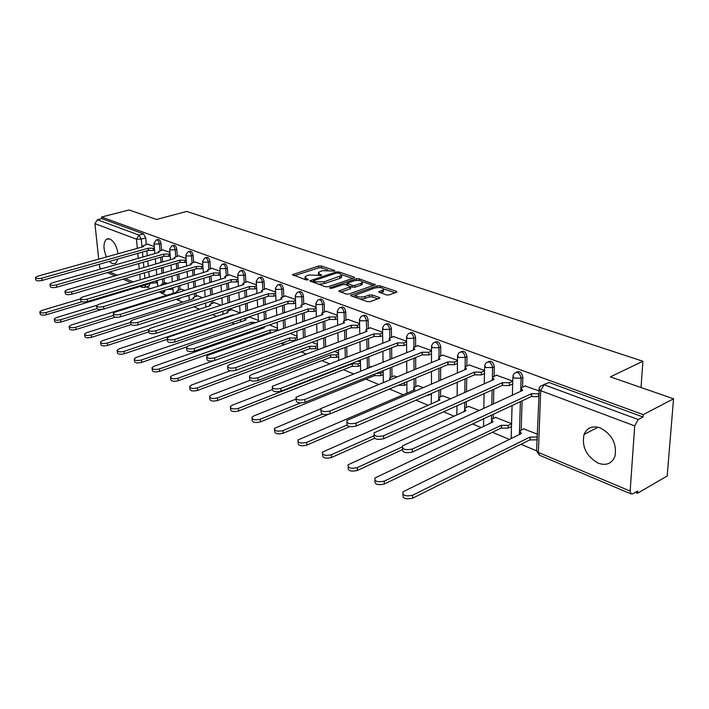 <?xml version="1.0" encoding="UTF-8"?>
<svg xmlns="http://www.w3.org/2000/svg" width="709" height="709" viewBox="0 0 709 709"><rect width="100%" height="100%" fill="white"/><g stroke="black" fill="none" stroke-linecap="round" stroke-linejoin="round"><path stroke-width="1.06" d="M334.524 271.122L334.621 270.501L321.301 266.008L318.66 266.043L292.418 274.667L306.031 279.887L307.936 279.869L308.069 279.222L306.341 278.61L305.021 276.82L306.962 275.686L309.115 274.986L321.337 275.455L321.452 274.826L319.715 274.223L318.376 272.442L322.373 270.661L334.524 271.122M118.048 253.725C116.772 246.183 114.007 241.255 109.762 238.951L106.492 239.217C103.16 242.85 103.151 248.77 106.456 256.968M109.372 261.417L112.288 263.606L115.744 263.323L117.978 258.989M600.257 427.908C592.476 425.444 587.07 427.616 584.056 434.431C581.619 446.732 586.334 456.312 598.21 463.172C606.381 465.973 611.982 463.624 615.013 456.144C616.927 443.728 612.009 434.316 600.257 427.908M386.281 294.926L389.126 294.9L396.358 292.321L396.863 292.019L396.366 291.337L379.98 285.816L377.197 285.842L350.654 295.21L351.106 295.866L367.404 301.644L370.284 301.617L379.749 298.108L379.271 297.425L372.225 294.979L369.38 295.006L364.975 296.557C359.374 297.576 356.423 297.018 356.131 294.873L374.733 288.014C380.29 287.021 383.214 287.579 383.516 289.697L378.748 291.842L386.281 294.926M101.609 217.025L129.1 209.97L156.503 219.471L186.715 211.433L642.903 361.253L610.343 376.878L673.55 398.795L643.214 414.632L101.609 217.025L101.777 218.611L97.417 219.728L139.026 235.104L141.259 239.11L141.986 247.033M354.021 277.999L354.571 277.68L354.119 277.086L338.849 271.928L336.163 271.964L309.815 280.808L325.404 286.755L328.17 286.728L354.021 277.999M359.055 278.752L375.345 284.726L348.846 294.031L346.027 294.067L338.805 291.036L350.556 286.72L345.655 284.557L342.899 284.593L331.856 288.333L329.605 287.925L356.326 278.779L359.055 278.752L359.091 280.418M673.55 398.795L667.187 476.005L637.515 493.26L635.37 492.365M146.426 286.87L150.503 288.59M161.209 293.083L166.597 295.352M176.754 299.615L182.754 302.14M193.938 306.837L199.442 309.151M212.487 314.636L216.706 316.409M231.719 322.719L234.564 323.916M251.686 331.112L253.042 331.679M281.411 343.599L284.176 344.769M301.103 351.877L306.35 354.083M321.904 360.624L329.419 363.779M343.484 369.69L353.463 373.882M365.906 379.111L378.535 384.42M389.489 389.028L403.12 394.753M415.988 400.16L428.059 405.238M443.666 411.796L454.044 416.156M472.611 423.964L481.127 427.536M492.365 432.26L509.39 439.42M520.964 444.277L536.616 450.853M643.214 414.632L643.045 416.989L638.189 419.533L634.706 425.896L630.15 491.08L631.152 493.969L632.915 493.783L637.675 491.027L637.515 493.26M101.777 218.611L143.484 233.89L145.708 237.887L146.302 244.463M146.878 250.826L147.321 255.727M147.8 260.947L148.27 266.15M148.757 271.574L149.244 276.927M149.847 283.538L145.487 285.036L144.893 287.331L144.308 287.526M100.146 269.19L99.26 264.271M98.711 259.131L94.935 223.627L97.417 219.728M169.912 252.369L162.804 249.887M167.572 283.387L165.622 282.785M186.086 258.439L178.624 255.834M184.774 290.406L181.309 289.183M202.801 264.714L194.957 261.967M202.597 297.674L197.51 295.795M220.074 271.201L211.831 268.303M221.057 305.198L214.242 302.619M237.949 277.901L229.273 274.862M240.121 312.97L231.533 309.673M256.445 284.85L247.326 281.641M258.439 320.441L249.408 316.967M275.597 292.037L266.008 288.66M295.449 299.49L285.355 295.928M316.028 307.219L305.402 303.461M383.534 290.823L383.56 291.567M337.387 315.23L326.193 311.269M359.56 323.561L347.773 319.378M382.603 332.211L370.178 327.788M371.684 366.615L370.931 366.553M406.558 341.197L393.46 336.536M396.845 376.869L393.92 375.938M431.489 350.556L417.663 345.637M423.087 387.575L417.823 385.687M457.456 360.305L442.868 355.103M450.49 398.742L442.682 395.835M484.522 370.47L469.11 364.958M479.124 410.422L468.56 406.39M512.758 381.061L496.468 375.238M511.561 423.645L495.52 417.397M539.186 390.987L525.023 385.971M537.582 434.254L523.641 428.874M516.312 372.172C519.662 370.718 521.842 372.447 522.834 377.356L522.533 387.105M522.099 400.869L521.186 430.071M488.067 361.741C491.257 360.34 493.34 362.024 494.315 366.81L494.111 376.284M493.827 389.259L493.508 403.811M493.278 414.313L493.189 418.496M460.983 351.753C464.023 350.388 466.017 352.036 466.974 356.698L466.859 365.915M466.708 378.189L466.54 391.643M466.416 401.578L466.336 407.4M435.007 342.163C437.896 340.843 439.81 342.456 440.75 347.002L440.723 355.98M440.679 367.617L440.626 380.086M440.59 389.507L440.564 396.756M410.05 332.964C412.815 331.67 414.65 333.248 415.58 337.688L415.616 346.444M415.669 357.504L415.722 369.088M415.758 378.039L415.802 386.547M386.077 324.128C388.709 322.861 390.482 324.403 391.395 328.746L391.501 337.289M391.634 347.818L391.767 358.612M391.873 367.129L391.988 376.727M363.008 315.638C365.525 314.388 367.235 315.895 368.139 320.149L368.299 328.489M368.503 338.539L368.707 348.598M368.866 356.733L369.079 367.289M340.737 307.449L340.852 307.405C343.253 306.27 344.893 307.759 345.753 311.871L345.974 320.025M346.24 329.623L346.497 339.035M346.71 346.816L346.985 356.99M319.28 299.561L319.52 299.482C321.815 298.454 323.384 299.934 324.208 303.895L324.474 311.871M324.793 321.062L325.094 329.871M325.351 337.324L325.679 346.834M298.604 291.957L298.959 291.842C301.157 290.929 302.646 292.383 303.434 296.22L303.753 304.019M304.117 312.837L304.453 321.097M304.746 328.249L305.109 337.147M278.664 284.637L279.124 284.486C281.225 283.662 282.652 285.107 283.405 288.811L283.768 296.451M284.167 304.914L284.539 312.669M284.867 319.546L285.257 327.886M259.423 277.565L259.973 277.387C261.984 276.652 263.358 278.079 264.085 281.668L264.484 289.157M264.918 297.284L265.308 304.586M265.662 311.198L266.079 319.023M240.847 270.732L241.477 270.537C243.409 269.872 244.72 271.281 245.42 274.764L245.863 282.102M246.324 289.928L246.732 296.805M247.113 303.177L247.547 310.542M222.901 264.138L223.61 263.925C225.453 263.331 226.712 264.723 227.394 268.099L227.864 275.296M228.36 282.838L228.777 289.316M229.175 295.467L229.627 302.397M230.053 308.823L230.133 310.143M205.548 257.766L206.319 257.535C208.091 256.995 209.306 258.368 209.97 261.656L210.467 268.72M210.981 275.996L211.415 282.111M211.831 288.049L212.292 294.581M212.735 300.776L212.895 303.053M188.771 251.598L189.604 251.358C191.306 250.871 192.476 252.227 193.114 255.426L193.637 262.357M194.177 269.376L194.612 275.163M195.046 280.897L195.516 287.065M195.968 293.047L196.207 296.202M172.535 245.624L173.413 245.376C175.052 244.942 176.178 246.28 176.798 249.391L177.356 256.197M177.906 262.986L178.349 268.454M178.801 274.011L179.271 279.833M179.74 285.612L180.059 289.573M156.813 239.846L157.735 239.589C159.312 239.208 160.402 240.519 161.005 243.55L161.581 250.242M162.148 256.809L162.591 261.984M163.052 267.364L163.531 272.868M164.009 278.46L164.408 283.157M642.903 361.253L641.033 387.522M154.252 246.484L147.481 244.135M150.946 276.616L150.414 276.581M324.492 359.631L325.068 359.41M303.461 351.07L305.154 350.37M284.034 342.89L285.63 341.791M266.017 334.692L266.69 333.558M179.262 299.03L180.511 297.913M163.708 292.516L164.391 292.303L165.011 290.149M643.045 416.989L548.917 382.488L544.033 384.739L638.189 419.533M148.624 286.206L149.253 286.011L149.865 283.715M277.405 328.178L269.438 324.926M297.053 336.181L290.291 333.425M317.41 344.485L311.96 342.261M338.53 353.1L334.497 351.451M360.447 362.033L357.948 361.014M383.206 371.312L382.373 370.975M318.412 273.461L318.35 275.101M305.065 277.857L305.03 279.532M327.983 270.049L321.363 267.807L318.731 267.842L294.315 275.739M313.396 281.34L311.703 281.898M352.728 278.442L341.658 274.684M338.282 273.054L336.403 273.08L313.378 280.799L315.514 281.854L324.261 281.748L341.543 275.535L340.143 273.683L338.282 273.054M318.27 284.229L324.323 283.609L324.261 281.748M341.118 275.934L341.596 277.379L339.788 278.433L324.323 283.609M362.441 281.73L373.51 285.488M340.648 292.161L350.042 288.935L350.592 288.235M345.159 284.442L347.233 283.733M360.854 283.334L362.317 282.474C361.998 280.463 359.135 279.94 353.738 280.906L347.224 283.263L352.116 285.408L354.89 285.381L360.854 283.334L360.899 285.204L362.361 284.344L362.334 283.378M360.899 285.204L354.934 287.251L350.556 286.728M383.525 290.557L383.542 291.585L380.591 292.977M356.148 295.919L356.051 297.62M360.057 299.038L365.011 298.471L364.975 296.557M377.959 298.879L372.26 296.885L369.424 296.911L365.011 298.471M355.971 295.139L352.488 296.353M395.046 292.79L383.666 288.935M157.451 282.731L151.487 283.139L151.274 282.297M150.68 276.501L146.311 277.99M80.587 298.879L41.964 310.409L39.855 311.721C40.271 313.023 42.372 313.289 46.156 312.501L81.987 301.742M154.651 281.278L157.265 280.631M151.345 283.086L46.439 314.707C42.655 315.496 40.546 315.23 40.129 313.919L39.908 312.182M147.773 244.056L143.032 245.784L143.732 246.546L37.63 276.209L35.477 277.441C35.884 278.664 38.011 278.903 41.849 278.15L148.208 248.247L153.197 248.23L153.383 250.383L148.394 250.392L42.132 280.409C38.295 281.163 36.177 280.924 35.769 279.692L35.539 277.875M154.562 250.047L153.383 250.383M154.376 247.902L153.197 248.23M148.208 248.247L148.394 250.392M165.888 282.705L162.671 283.68L161.218 284.557L161.528 285.231M96.903 305.242L56.365 317.588L54.265 318.908C54.673 320.282 56.817 320.565 60.699 319.75L96.929 308.645M172.969 289.068L166.961 289.547M101.883 309.399L60.974 321.992C57.092 322.808 54.947 322.524 54.54 321.142L54.327 319.413M181.584 289.104L176.913 290.982L177.667 291.904L71.255 325.014L69.163 326.344C69.562 327.788 71.76 328.09 75.739 327.248L113.493 315.425M189.002 295.618L185.271 296.415M115.266 317.18L76.005 329.517C72.026 330.359 69.837 330.057 69.438 328.604L69.234 326.893M163.097 249.807L158.346 251.571L159.073 252.377L52.12 282.891L49.984 284.132C50.383 285.417 52.546 285.674 56.481 284.903L163.699 254.132L168.777 254.114L168.955 256.295L163.885 256.303L56.764 287.189C52.829 287.969 50.667 287.712 50.259 286.418L50.038 284.61M170.213 255.931L168.955 256.295M170.027 253.76L168.777 254.114M163.699 254.132L163.885 256.303M178.916 255.745L174.166 257.527L174.919 258.386L67.107 289.804L64.98 291.053C65.379 292.409 67.585 292.684 71.627 291.886L179.696 260.203L184.863 260.194L185.04 262.401L179.873 262.41L71.893 294.208C67.86 295.015 65.653 294.731 65.255 293.375L65.042 291.576M186.37 262.011L185.04 262.401M186.192 259.804L184.863 260.194M179.696 260.203L179.873 262.41M197.784 295.706L193.105 297.62L193.894 298.595L86.658 332.689L84.584 334.028C84.974 335.552 87.207 335.88 91.301 335.011L130.678 322.409M131.014 324.633L91.558 337.316C87.473 338.184 85.24 337.856 84.85 336.323L84.655 334.63M214.517 302.53L209.837 304.471L210.67 305.508L102.601 340.648L100.554 341.986C100.926 343.59 103.213 343.945 107.413 343.041L148.473 329.605M148.722 331.883L107.662 345.38C103.461 346.284 101.183 345.93 100.802 344.317L100.625 342.642M233.261 315.337L233.226 314.805L234.032 315.071M231.808 309.585L227.137 311.543L227.997 312.651L119.121 348.881L117.091 350.219C117.446 351.912 119.786 352.293 124.102 351.363L233.226 314.805M167.244 339.31L124.341 353.738C120.034 354.677 117.694 354.287 117.34 352.586L117.171 350.946M195.25 261.878L190.499 263.686L191.288 264.599L82.616 296.956L80.516 298.214C80.897 299.641 83.157 299.942 87.296 299.109L196.216 266.469L201.48 266.469L201.648 268.711L196.384 268.711L87.561 301.476C83.423 302.3 81.163 301.999 80.782 300.572L80.578 298.781M203.058 268.286L201.648 268.711M202.898 266.043L201.48 266.469M196.216 266.469L196.384 268.711M212.133 268.215L207.374 270.049L208.207 271.024L98.684 304.365L96.601 305.632C96.965 307.13 99.278 307.458 103.532 306.598L213.303 272.956L218.664 272.956L218.815 275.234L213.462 275.234L103.789 308.991C99.535 309.86 97.222 309.532 96.858 308.016L96.663 306.253M220.322 274.764L218.815 275.234M220.162 272.495L218.664 272.956M213.303 272.956L213.462 275.234M229.583 274.764L224.824 276.625L225.692 277.662L115.328 312.04L113.272 313.307C113.617 314.902 115.984 315.248 120.353 314.362L230.966 279.665L236.434 279.665L236.576 281.978L231.116 281.969L120.601 316.79C116.232 317.685 113.865 317.331 113.52 315.735L113.343 313.99M238.171 281.473L236.576 281.978M238.029 279.16L236.434 279.665M230.966 279.665L231.116 281.969M251.438 324.066L251.332 322.267L255.834 322.56M249.692 316.879L245.03 318.864L245.926 320.043L136.243 357.416L134.24 358.754C134.577 360.544 136.961 360.961 141.41 359.995L251.332 322.267M186.564 346.923L141.64 362.405C137.2 363.371 134.807 362.955 134.48 361.156L134.32 359.552M247.636 281.544L242.886 283.432L243.79 284.531L132.592 320.007L130.562 321.266C130.89 322.95 133.301 323.331 137.812 322.409L249.249 286.604L254.823 286.604L254.956 288.953L249.382 288.944L138.042 324.882C133.54 325.803 131.13 325.422 130.802 323.738L130.633 322.019M256.649 288.403L254.956 288.953M256.516 286.064L254.823 286.604M249.249 286.604L249.382 288.944M271.627 332.707L270.2 332.317L270.076 329.995L275.695 330.022L277.467 329.401M263.5 326.991L264.484 327.682L153.995 366.269L152.027 367.608C152.338 369.495 154.784 369.947 159.365 368.946L270.076 329.995M270.2 332.317L159.578 371.392C155.005 372.393 152.568 371.941 152.258 370.045L152.107 368.476M266.318 288.554L261.577 290.468L262.525 291.638L150.512 328.267L148.509 329.525C148.81 331.307 151.283 331.715 155.927 330.766L268.179 293.783L273.86 293.801L273.984 296.176L268.303 296.167L156.148 333.274C151.513 334.231 149.041 333.815 148.739 332.034L148.58 330.35M275.774 295.582L273.984 296.176M275.659 293.198L273.86 293.801M268.179 293.783L268.303 296.167M297.204 339.708L295.325 340.391L289.786 340.426L289.485 337.989L295.219 338.033L297.098 337.351M212.992 360.934L172.429 375.46L170.497 376.78C170.772 378.783 173.271 379.271 177.994 378.243L289.485 337.989M289.6 340.347L178.207 380.724C173.492 381.761 170.984 381.274 170.709 379.262L170.577 377.746M285.674 295.821L280.941 297.753L281.934 299.003L169.114 336.846L167.147 338.096C167.413 339.983 169.947 340.426 174.733 339.443L287.792 301.228L293.588 301.245L293.694 303.665L287.907 303.647L174.946 341.995C170.16 342.988 167.634 342.536 167.359 340.639L167.218 338.999M295.6 303.018L293.694 303.665M295.502 300.598L293.588 301.245M287.792 301.228L287.907 303.647M317.543 347.977L315.54 348.722L309.895 348.757L309.603 346.284L315.452 346.329L317.455 345.584M230.265 370.78L191.572 385.005L189.675 386.316C189.923 388.435 192.485 388.966 197.359 387.894L309.603 346.284M309.7 348.677L197.554 390.42C192.68 391.492 190.127 390.969 189.879 388.833L189.764 387.371M305.721 303.346L301.015 305.304L302.052 306.642L188.443 345.762L186.511 347.002C186.751 348.996 189.338 349.484 194.284 348.456L308.123 308.947L314.043 308.973L314.131 311.428L308.22 311.402L194.488 351.052C189.551 352.081 186.954 351.593 186.724 349.581L186.591 347.986M316.161 310.719L314.131 311.428M316.072 308.264L314.043 308.973M308.123 308.947L308.22 311.402M338.627 356.547L336.509 357.363L330.748 357.398L330.465 354.881L336.429 354.934L338.556 354.119M250.153 380.308L211.468 394.931L209.616 396.216C209.82 398.467 212.443 399.034 217.486 397.926L330.465 354.881M330.545 357.309L217.672 400.496C212.629 401.613 210.015 401.037 209.802 398.777L209.704 397.377M360.518 365.436L358.258 366.331L352.391 366.358L352.107 363.797L358.205 363.859L360.464 362.973M272.159 389.702L232.162 405.247L230.363 406.505C230.522 408.898 233.208 409.518 238.428 408.366L352.107 363.797M352.178 366.269L238.596 410.981C233.385 412.133 230.7 411.512 230.54 409.111L230.452 407.781M383.259 374.662L380.857 375.646L374.857 375.664L374.609 374.113M371.232 366.429L366.624 368.636M296.114 399.016L253.707 415.988L251.961 417.22C252.067 419.755 254.823 420.437 260.23 419.241L300.501 402.978M376.098 373.51L380.813 373.129L383.214 372.154M374.636 375.575L260.38 421.899C254.983 423.096 252.227 422.413 252.12 419.861L252.049 418.62M394.231 375.805L389.72 377.941L390.367 379.545M320.716 408.801L274.472 428.369C274.525 431.072 277.352 431.808 282.953 430.576L322.515 414.1M406.886 384.243L404.325 385.315L398.254 385.359M328.152 414.437L283.086 433.27C277.485 434.511 274.667 433.775 274.613 431.063L274.56 429.92M418.133 385.554L413.657 387.708L414.969 389.711L297.957 439.988C297.931 442.868 300.829 443.666 306.66 442.389L346.807 425.125M431.462 394.195L425.746 395.932M349.75 426.588L306.775 445.137C300.953 446.422 298.055 445.615 298.081 442.726L298.028 441.698M443.001 395.693L438.579 397.855L439.952 400.009L322.471 452.112C322.365 455.178 325.342 456.047 331.395 454.726L374.077 435.76M374.512 438.33L331.493 457.527C325.44 458.847 322.462 457.97 322.568 454.903L322.533 453.99M438.419 400.674L438.57 399.158M326.521 311.154L321.824 313.13L322.923 314.566L208.543 355.032L206.656 356.255C206.86 358.373 209.51 358.896 214.623 357.841L329.224 316.958L335.26 316.985L335.339 319.475L329.304 319.449L214.818 360.473C209.704 361.546 207.055 361.005 206.851 358.878L206.744 357.345M337.493 318.704L335.339 319.475M337.413 316.205L335.26 316.985M329.224 316.958L329.304 319.449M348.101 319.254L343.431 321.248L344.574 322.781L229.468 364.683L227.633 365.871C227.784 368.131 230.505 368.707 235.796 367.599L351.123 325.263L357.292 325.298L357.354 327.833L351.185 327.797L235.973 370.284C230.682 371.392 227.961 370.807 227.811 368.547L227.713 367.076M359.64 326.991L357.354 327.833M359.587 324.456L357.292 325.298M351.123 325.263L351.185 327.797M370.506 327.664L365.871 329.685L367.076 331.325L251.252 374.733L249.479 375.894C249.577 378.287 252.369 378.916 257.854 377.773L373.873 333.904L380.175 333.939L380.219 336.518L373.918 336.483L258.014 380.503C252.528 381.646 249.745 381.017 249.639 378.615L249.559 377.215M382.656 335.587L380.219 336.518M382.612 333.017L380.175 333.939M373.873 333.904L373.918 336.483M393.796 336.412L389.197 338.441L390.455 340.196L272.265 386.334C272.3 388.878 275.163 389.56 280.853 388.381L397.527 342.881L403.97 342.926L403.997 345.549L397.554 345.505L280.994 391.164C275.305 392.343 272.442 391.66 272.407 389.099L272.336 387.796M406.585 344.53L403.997 345.549M406.567 341.915L403.97 342.926M397.527 342.881L397.554 345.505M418.009 345.496L413.453 347.552L414.783 349.431L296.034 397.217C295.999 399.929 298.941 400.674 304.852 399.451L422.139 352.222L428.732 352.276L428.732 354.943L422.147 354.89L304.976 402.278C299.065 403.51 296.132 402.756 296.167 400.036L296.105 398.83M431.489 353.826L428.732 354.943M431.489 351.159L428.732 352.276M422.139 352.222L422.147 354.89M443.214 354.961L438.703 357.026L440.103 359.038L320.876 408.579C320.76 411.468 323.783 412.284 329.933 411.016L447.769 361.953L454.513 362.015L454.496 364.727L447.751 364.656L330.031 413.896C323.88 415.164 320.867 414.348 320.973 411.45L320.938 410.351M457.429 363.487L454.496 364.727M457.456 360.784L454.513 362.015M447.769 361.953L447.751 364.656M468.879 406.248L464.519 408.428L465.964 410.724L348.084 464.776C347.889 468.037 350.946 468.986 357.256 467.621L401.95 447.051M402.003 449.825L357.327 470.466C351.026 471.831 347.968 470.882 348.163 467.612L348.137 466.832M464.227 411.521L464.501 409.829M469.464 364.816L465.015 366.89L466.487 369.052L346.843 420.455C346.639 423.53 349.741 424.416 356.148 423.113L474.481 372.083L481.384 372.154L481.34 374.919L474.436 374.848L356.219 426.047C349.821 427.359 346.719 426.463 346.923 423.37L346.896 422.396M484.469 373.554L481.34 374.919M464.882 369.735L464.998 368.21M484.513 370.798L481.384 372.154M474.481 372.083L474.436 374.848M511.481 426.543L508.193 428.121L501.493 428.13L501.29 425.285L508.264 425.391L511.561 423.814M495.857 417.247L491.55 419.436L493.074 421.899L374.875 478.008C374.582 481.482 377.72 482.51 384.296 481.101L501.29 425.285M501.228 428.014L384.34 483.999C377.773 485.417 374.636 484.38 374.928 480.888L374.91 480.268M491.151 422.803L491.523 420.942M496.832 375.088L492.445 377.179L493.996 379.492L374.024 432.862C373.723 436.15 376.913 437.116 383.596 435.769L502.335 382.665L509.416 382.745L509.337 385.554L502.264 385.466L383.64 438.756C376.966 440.112 373.776 439.146 374.077 435.84L374.06 435.007M512.669 384.048L509.337 385.554M492.117 380.325L492.418 378.597M512.749 381.238L509.416 382.745M502.335 382.665L502.264 385.466M537.378 439.784L530.119 439.979L529.933 437.09L537.484 437.01M523.978 428.706L519.75 430.912L521.354 433.553L402.925 491.842C402.517 495.547 405.752 496.672 412.62 495.228L529.933 437.09M529.836 439.864L412.629 498.179C405.77 499.632 402.544 498.498 402.951 494.785L402.942 494.333M519.28 434.573L519.697 432.534M525.387 385.802L521.08 387.903L522.719 390.393L402.499 445.864C402.092 449.373 405.371 450.428 412.346 449.027L531.422 393.699L538.68 393.787L538.574 396.65L531.325 396.561L412.363 452.076C405.397 453.476 402.118 452.413 402.526 448.894L402.526 448.212M520.61 391.359L521.026 389.445M531.422 393.699L531.325 396.561M334.639 271.086L334.621 270.501M308.087 279.807L308.069 279.222M321.469 275.411L321.452 274.826M634.706 425.896L540.701 390.677L538.379 452.457L630.15 491.08M145.708 237.887L141.259 239.11L136.456 239.19L94.935 223.627M142.456 252.076L142.908 256.986M143.386 262.215L143.865 267.435M144.37 272.868L144.875 278.415M145.469 284.85L143.785 285.364M140.258 279.789L139.735 274.232M139.23 268.791L138.742 263.553M138.246 258.315L137.785 253.397M137.316 248.345L136.456 239.19L139.026 235.104L143.484 233.89M99.632 267.78L101.83 268.711M109.567 271.964L117.242 275.189M125.147 278.522L133.177 281.898M522.834 377.356L521.115 378.127L520.805 388.248M520.778 389.073L520.716 391.084M520.388 401.666L519.475 431.276M519.449 432.153L519.396 434.032M494.315 366.81L492.587 367.554L492.383 377.241M492.356 378.535L492.33 380.024M492.117 390.03L491.807 404.591M491.585 415.111L491.488 419.506M491.461 420.871L491.434 422.209M466.974 356.698L465.255 357.416L465.148 366.775M464.998 378.934L464.838 392.396M464.714 402.34L464.643 408.295M440.75 347.002L439.039 347.694L439.013 356.76M438.968 368.334L438.933 380.813M438.898 390.234L438.88 397.581M415.58 337.688L413.87 338.361L413.914 347.171M413.967 358.196L414.029 369.788M414.074 378.748L414.118 387.309M391.395 328.746L389.693 329.393L389.799 337.98M389.941 348.482L390.083 359.277M390.189 367.811L390.313 377.454M368.139 320.149L366.438 320.769L366.615 329.144M366.819 339.177L367.032 349.253M367.191 357.389L367.413 367.98M345.753 311.871L344.069 312.474L344.299 320.645M344.565 330.243L344.822 339.655M345.044 347.445L345.327 357.637M324.208 303.895L322.524 304.48L322.799 312.474M323.127 321.664L323.428 330.483M323.694 337.936L324.022 347.454M303.434 296.22L301.768 296.787L302.087 304.595M302.459 313.413L302.796 321.682M303.097 328.843L303.47 337.75M283.405 288.811L281.748 289.361L282.111 297.009M282.519 305.473L282.891 313.236M283.219 320.122L283.618 328.471M264.085 281.668L262.427 282.2L262.835 289.689M263.278 297.824L263.668 305.136M264.032 311.747L264.457 319.591M245.42 274.764L243.781 275.278L244.224 282.625M244.694 290.46L245.11 297.337M245.491 303.718L245.934 311.083M227.394 268.099L225.763 268.596L226.242 275.801M226.738 283.352L227.164 289.839M227.562 295.99L228.023 302.92M228.44 309.354L228.528 310.675M209.97 261.656L208.349 262.144L208.854 269.207M209.368 276.492L209.811 282.607M210.227 288.554L210.697 295.086M211.14 301.29L211.3 303.576M193.114 255.426L191.501 255.896L192.033 262.835M192.573 269.863L193.016 275.641M193.451 281.393L193.929 287.562M194.381 293.544L194.629 296.708M176.798 249.391L175.203 249.852L175.761 256.658M176.311 263.456L176.763 268.924M177.215 274.489L177.684 280.312M178.163 286.099L178.482 290.061M161.005 243.55L159.419 243.993L160.004 250.685M160.571 257.261L161.014 262.436M161.484 267.825L161.953 273.337M162.441 278.929L162.848 283.627M156.148 240.032C157.717 239.642 158.807 240.963 159.419 243.993L154.544 244.064L153.977 243.338L156.148 240.032M163.451 290.628L162.831 292.79L162.201 293.003M171.817 245.828C173.448 245.403 174.574 246.741 175.203 249.852L170.24 249.922L169.646 249.143L171.817 245.828M178.943 298.409L177.755 299.526M187.991 251.819C189.693 251.341 190.863 252.696 191.501 255.896L186.458 255.967L185.829 255.143L187.991 251.819M204.706 258.014C206.47 257.482 207.684 258.856 208.349 262.144L203.208 262.206L202.552 261.329L204.706 258.014M221.979 264.422C223.822 263.819 225.081 265.219 225.763 268.596L220.526 268.667L219.843 267.727L221.979 264.422M239.837 271.051C241.76 270.386 243.081 271.795 243.781 275.278L238.446 275.349L237.728 274.348L239.837 271.051M258.324 277.91C260.336 277.175 261.701 278.602 262.427 282.2L256.995 282.262L256.241 281.198L258.324 277.91M265.069 334.125L264.404 335.268M277.458 285.027C279.559 284.203 280.986 285.647 281.748 289.361L276.209 289.423L275.411 288.279L277.458 285.027M283.999 342.376L282.545 343.493M297.293 292.4C299.482 291.488 300.971 292.95 301.768 296.787L296.114 296.841L295.281 295.626L297.293 292.4M303.523 350.982L302.194 351.735M317.845 300.058C320.14 299.038 321.7 300.51 322.524 304.48L316.763 304.542L315.886 303.23L317.845 300.058M323.428 360.039L322.843 360.261M339.168 308.007C341.57 306.864 343.2 308.353 344.069 312.474L338.184 312.527L337.262 311.127L339.168 308.007M361.298 316.267C363.814 315 365.525 316.498 366.438 320.769L360.438 320.822L359.463 319.325L361.298 316.267M384.296 324.855C386.928 323.446 388.727 324.952 389.693 329.393L383.551 329.437L382.532 327.833L384.296 324.855M408.198 333.806C410.954 332.22 412.842 333.744 413.87 338.361L407.604 338.406L406.523 336.678L408.198 333.806M433.075 343.129C435.955 341.357 437.94 342.881 439.039 347.694L432.632 347.738L431.497 345.886L433.075 343.129M458.971 352.843C461.984 350.875 464.085 352.4 465.255 357.416L458.696 357.451L457.5 355.466L458.971 352.843M485.957 362.99C489.113 360.792 491.328 362.317 492.587 367.554L485.878 367.581L484.619 365.445L485.957 362.99M514.114 373.599C517.41 371.144 519.741 372.65 521.115 378.127L514.238 378.154L512.899 375.867L514.114 373.599M406.869 381.761L406.913 393.141M431.462 393.46L431.196 403.855M457.03 405.787L456.773 414.916M483.627 418.824L483.591 426.375M512.075 405.548L511.207 436.239L511.685 438.295M540.364 386.139L544.033 384.739L540.701 390.677L538.867 389.108L540.364 386.139M536.846 451.358L539.514 455.24L538.379 452.457L536.598 450.747L539.23 389.799M631.152 493.969L539.744 455.338M141.056 286.188L142.465 287.446M319.768 275.562L319.715 274.223M306.394 279.975L306.341 278.61M293.074 275.296L293.03 274.303M318.731 267.842L318.66 266.043M321.363 267.807L321.301 266.008M310.462 281.464L310.427 280.454M336.199 273.142L336.163 271.964M338.884 273.257L338.849 271.928M354.137 277.955L354.119 277.086M313.724 282.616L313.67 281.198M315.567 283.272L315.514 281.854M339.788 278.433L339.735 276.59M374.884 285.009L374.866 284.087M339.407 291.718L339.381 290.69M350.042 288.935L349.998 287.056M330.039 288.395L330.022 287.686M356.361 280.401L356.326 278.779M347.702 285.266L347.667 283.875M352.16 287.287L352.116 285.408M354.934 287.251L354.89 285.381M379.297 292.525L379.28 291.523M382.133 292.427L382.107 290.53M369.424 296.911L369.38 295.006M372.26 296.885L372.225 294.979M379.28 298.409L379.271 297.425M351.247 295.919L351.221 294.873M377.223 287.508L377.197 285.842M380.015 287.499L379.98 285.816M396.375 292.312L396.366 291.337M151.487 283.139L151.407 282.253M156.281 283.086L156.095 280.986M46.439 314.707L46.156 312.501M148.349 248.301L148.544 250.454M41.849 278.15L42.132 280.409M171.738 289.458L171.622 288.111M60.974 321.992L60.699 319.75M76.005 329.517L75.739 327.248M163.85 254.185L164.036 256.366M56.481 284.903L56.764 287.189M179.847 260.256L180.024 262.472M71.627 291.886L71.893 294.208M91.558 337.316L91.301 335.011M107.662 345.38L107.413 343.041M124.341 353.738L124.102 351.363M196.375 266.531L196.544 268.773M87.296 299.109L87.561 301.476M213.462 273.018L213.622 275.296M103.532 306.598L103.789 308.991M231.143 279.727L231.285 282.031M120.353 314.362L120.601 316.79M251.606 324.013L251.509 322.338M141.64 362.405L141.41 359.995M249.426 286.666L249.568 289.015M137.812 322.409L138.042 324.882M270.386 332.388L270.262 330.066M275.757 331.254L275.695 330.022M159.578 371.392L159.365 368.946M268.365 293.854L268.489 296.238M155.927 330.766L156.148 333.274M289.786 340.426L289.68 338.069M295.325 340.391L295.219 338.033M178.207 380.724L177.994 378.243M287.987 301.298L288.093 303.718M174.733 339.443L174.946 341.995M309.895 348.757L309.798 346.364M315.54 348.722L315.452 346.329M197.554 390.42L197.359 387.894M308.326 309.027L308.424 311.481M194.284 348.456L194.488 351.052M330.748 357.398L330.669 354.961M336.509 357.363L336.429 354.934M217.672 400.496L217.486 397.926M352.391 366.358L352.32 363.885M358.258 366.331L358.205 363.859M238.596 410.981L238.428 408.366M374.857 375.664L374.822 374.024M380.857 375.646L380.813 373.129M260.38 421.899L260.23 419.241M404.325 385.315L404.307 382.833M283.086 433.27L282.953 430.576M428.741 395.374L428.741 394.638M306.775 445.137L306.66 442.389M331.493 457.527L331.395 454.726M329.428 317.029L329.508 319.529M214.623 357.841L214.818 360.473M351.336 325.351L351.398 327.886M235.796 367.599L235.973 370.284M374.095 333.983L374.139 336.562M257.854 377.773L258.014 380.503M397.758 342.97L397.784 345.593M280.853 388.381L280.994 391.164M422.378 352.311L422.387 354.979M304.852 399.451L304.976 402.278M448.017 362.042L447.999 364.754M329.933 411.016L330.031 413.896M357.327 470.466L357.256 467.621M474.738 372.19L474.693 374.946M356.148 423.113L356.219 426.047M501.493 428.13L501.564 425.4M508.193 428.121L508.264 425.391M384.34 483.999L384.296 481.101M502.61 382.763L502.539 385.572M383.596 435.769L383.64 438.756M530.119 439.979L530.208 437.205M536.979 439.988L537.076 437.205M412.629 498.179L412.62 495.228M531.706 393.814L531.608 396.668M412.346 449.027L412.363 452.076M108.539 238.667L106.492 239.217M598.068 427.226L584.056 434.431M164.391 292.303L162.831 292.79L158.949 292.011M157.77 286.374L157.247 280.498M156.751 274.879L156.272 269.358M155.794 263.961L155.333 258.767M154.872 253.574L154.004 243.728M179.997 298.799L175.77 299.411M266.167 334.559L261.408 335.419M285.222 342.456L280.835 343.528M304.967 350.627L301.165 351.859M173.324 293.251L172.863 287.73M172.376 281.925L171.888 276.085M171.427 270.51L170.966 265.033M170.523 259.671L169.681 249.559M189.347 300.04L188.966 295.254M188.497 289.245L188.018 283.059M187.566 277.308L187.114 271.503M186.68 265.972L185.864 255.594M205.894 307.059L205.601 303.08M205.149 296.858L204.671 290.3M204.236 284.344L203.784 278.212M203.368 272.495L202.588 261.816M222.989 314.317L222.786 311.224M222.351 304.781L221.882 297.824M221.465 291.656L221.022 285.151M220.623 279.24L219.879 268.259M240.67 321.833L240.537 319.724M240.129 313.032L239.669 305.641M239.27 299.242L238.844 292.347M238.463 286.232L237.763 274.915M258.953 329.614L258.9 328.595M258.51 321.638L258.067 313.777M257.695 307.139L257.287 299.81M256.933 293.473L256.277 281.81M277.529 330.624L277.113 322.249M276.767 315.345L276.377 307.555M276.049 300.979L275.447 288.953M297.222 340.019L296.832 331.085M296.513 323.907L296.149 315.611M295.857 308.778L295.316 296.353M317.614 349.856L317.26 340.311M316.976 332.831L316.648 323.978M316.391 316.87L315.913 304.019M338.742 360.181L338.432 349.962M338.202 342.146L337.909 332.698M337.688 325.289L337.289 311.978M360.651 371.02L360.394 360.057M360.207 351.886L359.977 341.773M359.8 334.045L359.49 320.246M383.374 382.426L383.197 370.639M383.064 362.077L382.895 351.247M382.771 343.165L382.55 328.834M406.798 372.766L406.709 361.129M406.647 352.674L406.532 337.759M431.471 383.994L431.48 371.472M431.48 362.591L431.497 347.055M457.128 395.808L457.252 382.293M457.34 372.961L457.491 356.733M483.822 408.26L484.096 393.637M484.274 383.799L484.593 366.819M511.074 437.719L511.198 438.534M512.359 395.152L512.864 377.339M149.253 286.011L144.893 287.331L142.146 287.313L140.134 286.463M545.239 383.888L543.643 384.624M107.343 272.611L115.009 275.845M122.905 279.186L130.926 282.572M313.44 282.519L313.387 281.03M341.596 277.379L341.543 275.535M350.601 288.598L350.556 286.72M362.361 284.344L362.317 282.474M347.268 285.115L347.233 283.618M383.542 291.585L383.516 289.697M143.067 246.156L143.121 246.723M177.002 292.108L176.949 291.452M158.382 251.97L158.435 252.555M174.201 257.961L174.246 258.581M193.202 298.817L193.149 298.117M209.935 305.747L209.882 305.012M227.226 312.908L227.181 312.128M190.535 264.156L190.579 264.812M207.409 270.554L207.462 271.246M224.868 277.175L224.913 277.901M245.119 320.317L245.066 319.493M242.921 284.025L242.965 284.788M263.624 327.983L263.58 327.115M261.612 291.107L261.656 291.922M280.977 298.454L281.021 299.313M301.041 306.058L301.086 306.979M389.737 379.802L389.728 379.049M413.675 390.26L413.666 388.904M321.859 313.954L321.895 314.929M343.457 322.143L343.484 323.18M365.888 330.642L365.915 331.759M389.206 339.487L389.223 340.674M413.462 348.677L413.462 349.954M438.703 358.24L438.694 359.623"/></g></svg>
